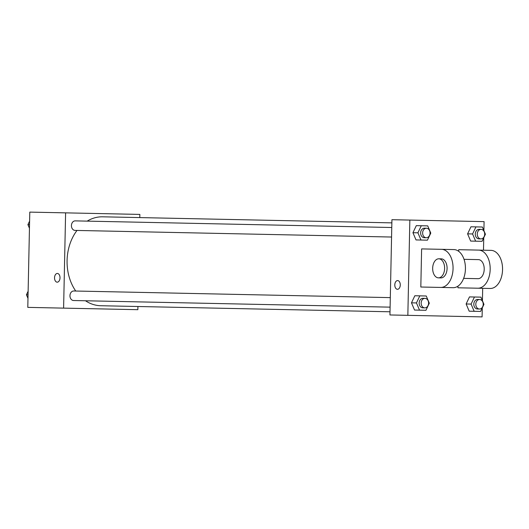 <?xml version="1.0" encoding="UTF-8"?>
<svg xmlns="http://www.w3.org/2000/svg" width="529" height="529" viewBox="0 0 529 529"><rect width="100%" height="100%" fill="white"/><g stroke="black" fill="none" stroke-linecap="round" stroke-linejoin="round"><path stroke-width="0.79" d="M137.917 306.503L137.851 309.683L27.792 307.375L29.789 212.109L139.848 214.417L139.782 217.591M391.863 222.868L102.659 216.811A44.469 34.656 91.2 0 0 87.159 221.129M77.003 230.446A44.469 34.656 91.2 0 0 75.733 291.036M85.486 300.77A44.469 34.656 91.2 0 0 100.794 305.729L390.005 311.786M63.606 308.123L65.603 212.856M390.296 297.622L73.769 290.99A4.768 3.716 91.2 0 0 69.96 295.678A4.768 3.716 91.2 0 0 73.571 300.518L390.098 307.151M391.771 227.51L75.237 220.877A4.768 3.716 91.2 0 0 71.428 225.559A4.768 3.716 91.2 0 0 75.039 230.406L391.566 237.032M57.185 282.175A4.364 2.738 91.2 0 1 54.54 277.751A4.364 2.738 91.2 0 1 57.363 273.447A4.364 2.738 91.2 0 1 60.008 277.87A4.364 2.738 91.2 0 1 57.185 282.175A4.364 2.738 91.2 0 1 54.54 277.751A4.364 2.738 91.2 0 1 57.37 273.447M482.276 307.878L482.091 316.891L389.939 314.96L391.929 219.694L484.088 221.625L483.896 230.637M27.977 298.363L26.45 294.765L28.13 291.234M28.057 294.798L26.45 294.765M29.445 228.25L27.918 224.653L29.598 221.122M29.525 224.686L27.918 224.653M471.094 304.082L474.46 297L480.894 297.139L483.956 304.347L480.59 311.429L474.163 311.29L471.094 304.082L466.122 303.977L469.488 296.901L480.894 297.139M479.618 299.493L477.627 299.454A4.768 3.716 91.2 0 0 473.812 304.135A4.768 3.716 91.2 0 0 477.429 308.976L479.419 309.022A4.768 3.716 91.2 0 0 483.228 304.334A4.768 3.716 91.2 0 0 479.618 299.493A4.768 3.716 91.2 0 0 475.802 304.182A4.768 3.716 91.2 0 0 479.419 309.022M474.46 297L475.915 297.034M480.59 311.429L469.19 311.191L466.122 303.977L469.488 296.901M416.455 302.938L419.814 295.856L426.248 295.995L429.31 303.203L425.951 310.285L419.517 310.146L416.455 302.938L411.476 302.833L414.842 295.751L426.248 295.995M424.972 298.349L422.982 298.31A4.768 3.716 91.2 0 0 419.173 302.991A4.768 3.716 91.2 0 0 422.783 307.832L424.774 307.878A4.768 3.716 91.2 0 0 428.583 303.19A4.768 3.716 91.2 0 0 424.972 298.349A4.768 3.716 91.2 0 0 421.163 303.038A4.768 3.716 91.2 0 0 424.774 307.878M419.814 295.856L421.276 295.89M425.951 310.285L414.544 310.047L411.476 302.833L414.842 295.751M472.569 233.963L475.928 226.888L482.362 227.02L485.424 234.235L482.058 241.31L475.631 241.178L472.569 233.963L467.59 233.858L470.955 226.782L482.362 227.02M481.086 229.374L479.095 229.335A4.768 3.716 91.2 0 0 475.287 234.023A4.768 3.716 91.2 0 0 478.897 238.863L480.887 238.903A4.768 3.716 91.2 0 0 484.696 234.221A4.768 3.716 91.2 0 0 481.086 229.374A4.768 3.716 91.2 0 0 477.27 234.063A4.768 3.716 91.2 0 0 480.887 238.903M475.928 226.888L477.383 226.915M482.058 241.31L470.658 241.072L467.59 233.858L470.955 226.782M417.923 232.82L421.289 225.744L427.716 225.876L430.785 233.091L427.419 240.166L420.985 240.034L417.923 232.82L412.944 232.714L416.31 225.638L427.716 225.876M426.44 228.23L424.45 228.191A4.768 3.716 91.2 0 0 420.641 232.879A4.768 3.716 91.2 0 0 424.251 237.719L426.242 237.759A4.768 3.716 91.2 0 0 430.051 233.071A4.768 3.716 91.2 0 0 426.44 228.23A4.768 3.716 91.2 0 0 422.631 232.919A4.768 3.716 91.2 0 0 426.242 237.759M421.289 225.744L422.744 225.771M427.419 240.166L416.012 239.928L412.944 232.714L416.31 225.638M483.744 237.766L483.486 250.204M482.686 288.312L482.428 300.75M397.444 289.303A4.364 2.738 91.2 0 1 394.799 284.88A4.364 2.738 91.2 0 1 397.623 280.575A4.364 2.738 91.2 0 1 400.268 284.999A4.364 2.738 91.2 0 1 397.444 289.303A4.364 2.738 -88.8 0 1 394.799 284.88A4.364 2.738 -88.8 0 1 397.623 280.575M407.846 315.337L409.843 220.071M389.939 314.96L391.929 219.694M422.44 240.06L420.985 240.034M416.012 239.928L412.944 232.714M420.972 310.179L419.517 310.146M414.544 310.047L411.476 302.833M475.617 311.323L474.163 311.29M469.19 311.191L466.122 303.977M477.085 241.204L475.631 241.178M470.658 241.072L467.59 233.858M421.613 248.908L420.82 287.016L440.717 287.432A19.057 11.942 -88.8 0 0 453.055 268.626A19.057 11.942 -88.8 0 0 441.517 249.324L421.613 248.908M457.975 286.149L457.942 287.796L477.839 288.212A19.057 11.942 91.2 0 0 490.178 269.406A19.057 11.942 91.2 0 0 478.639 250.105L458.736 249.688L458.703 251.328M463.629 278.38L478.037 278.684A9.529 5.971 -88.8 0 0 484.207 269.281A9.529 5.971 -88.8 0 0 478.434 259.627L464.026 259.329M440.717 287.432L453.089 287.69A19.057 11.942 -88.8 0 0 465.427 268.891A19.057 11.942 -88.8 0 0 453.889 249.582L441.517 249.324M477.839 288.212L490.211 288.47A19.057 11.942 -88.8 0 0 502.55 269.664A19.057 11.942 -88.8 0 0 491.011 250.362L478.639 250.105M438.442 277.851L440.915 277.904A9.529 5.971 -88.8 0 0 447.084 268.507A9.529 5.971 -88.8 0 0 441.312 258.853L438.839 258.8A9.529 5.971 91.2 0 1 444.611 268.454A9.529 5.971 91.2 0 1 438.442 277.851A9.529 5.971 91.2 0 1 432.669 268.203A9.529 5.971 91.2 0 1 438.839 258.8"/></g></svg>
